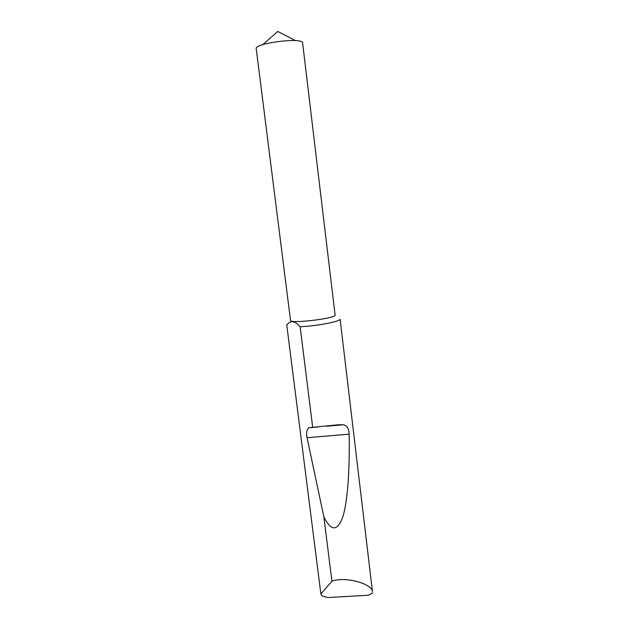 <?xml version="1.0" encoding="UTF-8"?>
<svg xmlns="http://www.w3.org/2000/svg" width="629" height="629" viewBox="0 0 629 629"><rect width="100%" height="100%" fill="white"/><g stroke="black" fill="none" stroke-linecap="round" stroke-linejoin="round"><path stroke-width="0.94" d="M256.231 48.685C254.077 43.495 299.899 37.3 302.565 42.442L335.131 315.341C333.567 318.785 289.529 323.856 290.527 320.483L256.231 48.685M300.143 326.758C294.859 320.617 290.401 320.051 286.769 325.075L320.876 593.918L331.915 581.235C344.488 576.14 372.132 583.476 372.454 591.653L340.14 319.335C339.078 321.765 316.159 326.074 300.143 326.758L312.692 427.288L338.622 424.756L343.631 424.764C347.153 425.786 348.993 428.915 349.15 434.159C349.795 468.33 347.821 500.519 342.954 516.472C337.6 531.419 331.247 531.599 323.896 517.014L307.046 437.713C306.126 433.129 306.685 429.811 308.721 427.767L312.692 427.288M331.915 581.235L323.896 517.014M372.769 592.88L368.508 595.231L327.772 597.55L321.867 595.797L320.876 593.918M307.046 437.713L349.15 434.159M308.721 427.767L317.991 426.973M326.482 426.242L343.631 424.764M295.465 40.633L277.759 31.45L262.78 44.651"/></g></svg>
